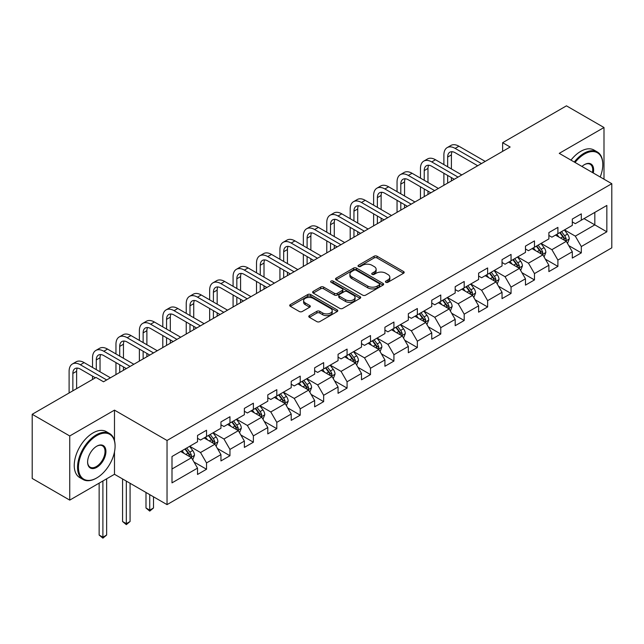<?xml version="1.0" encoding="UTF-8"?>
<svg xmlns="http://www.w3.org/2000/svg" width="644" height="644" viewBox="0 0 644 644"><rect width="100%" height="100%" fill="white"/><g stroke="black" fill="none" stroke-linecap="round" stroke-linejoin="round"><path stroke-width="0.97" d="M385.861 282.281A1.457 0.845 0 0 0 387.921 282.281L403.579 273.241A2.085 1.199 0 0 0 404.191 272.396A2.085 1.199 0 0 0 403.579 271.543L377.054 256.223A2.085 1.199 0 0 0 374.108 256.223L358.442 265.264A1.457 0.845 0 0 0 358.016 265.859A1.457 0.845 0 0 0 358.442 266.455A1.457 0.845 0 0 0 360.511 266.455L362.532 265.288A6.673 3.848 0 0 1 371.966 265.288L374.18 266.56A6.673 3.848 0 0 1 376.128 269.289A6.673 3.848 0 0 1 374.18 272.01L372.152 273.177A1.457 0.845 0 0 0 371.725 273.772A1.457 0.845 0 0 0 372.152 274.368A1.457 0.845 0 0 0 374.212 274.368L376.241 273.201A6.673 3.848 0 0 1 385.676 273.201L387.881 274.481A6.673 3.848 0 0 1 389.837 277.202A6.673 3.848 0 0 1 387.881 279.923L385.861 281.09A1.457 0.845 0 0 0 385.434 281.686A1.457 0.845 0 0 0 385.861 282.281L385.861 281.09M309.402 315.616A2.085 1.199 0 0 0 308.79 316.47A2.085 1.199 0 0 0 309.402 317.323L316.848 321.622A2.085 1.199 0 0 0 319.794 321.622L337.182 311.575A2.085 1.199 0 0 0 337.794 310.73A2.085 1.199 0 0 0 337.182 309.877L310.658 294.558A2.085 1.199 0 0 0 307.703 294.558L290.315 304.604A2.085 1.199 0 0 0 289.703 305.449A2.085 1.199 0 0 0 290.315 306.303L299.307 311.495A2.085 1.199 0 0 0 302.253 311.495L309.7 307.196A2.085 1.199 0 0 0 310.303 306.343A2.085 1.199 0 0 0 309.7 305.498L305.24 302.922A5.579 3.22 0 0 1 303.606 300.643A5.579 3.22 0 0 1 307.043 297.673A5.579 3.22 0 0 1 313.121 298.365L330.589 308.452A5.579 3.22 0 0 1 332.224 310.73A5.579 3.22 0 0 1 328.778 313.7A5.579 3.22 0 0 1 322.7 313L319.794 311.326A2.085 1.199 0 0 0 316.848 311.326L309.402 315.616L309.402 317.323M114.487 410.131L69.737 435.964L32.2 414.293L32.2 478.444L69.737 500.114L114.487 474.282L167.038 504.622L167.038 440.472L114.487 410.131L114.487 440.585M603.991 179.185L603.991 127.512L559.25 153.353L611.8 183.693L167.038 440.472M603.991 127.512L566.454 105.841L502.634 142.686L502.634 151.356M32.2 414.293L96.012 377.448L103.523 381.779L510.145 147.017L502.634 142.686M362.685 295.153A2.085 1.199 0 0 0 365.631 295.153L383.019 285.115A2.085 1.199 0 0 0 383.631 284.262A2.085 1.199 0 0 0 383.019 283.408L356.494 268.097A2.085 1.199 0 0 0 353.54 268.097L336.152 278.136A2.085 1.199 0 0 0 335.54 278.989A2.085 1.199 0 0 0 336.152 279.834L362.685 295.153M331.652 282.603A1.457 0.845 0 0 1 333.133 282.805L333.133 281.074L360.101 296.643A2.085 1.199 0 0 1 360.712 297.496A2.085 1.199 0 0 1 360.101 298.349L342.713 308.387A2.085 1.199 0 0 1 339.766 308.387L313.234 293.068L313.234 291.37A2.085 1.199 0 0 0 312.622 292.223A2.085 1.199 0 0 0 313.234 293.068M313.234 291.37L320.68 287.071A2.085 1.199 0 0 1 323.626 287.071L334.381 293.286A2.085 1.199 0 0 0 337.327 293.286L342.27 290.436A2.085 1.199 0 0 0 342.882 289.583A2.085 1.199 0 0 0 342.27 288.729L331.064 282.265A1.457 0.845 0 0 1 330.638 281.669A1.457 0.845 0 0 1 331.539 280.889A1.457 0.845 0 0 1 333.133 281.074M167.038 504.622L611.8 247.843L611.8 183.693M193.989 462.014L206.531 469.251L206.531 462.923L220.948 454.6L220.948 460.935L229.956 455.727L229.956 449.399L244.366 441.076L244.366 447.411L253.382 442.203L253.382 435.875L267.791 427.552L267.791 433.887L276.799 428.679L276.799 422.351L291.217 414.028L291.217 420.363L300.225 415.155L300.225 408.827L314.642 400.504L314.642 406.839L323.65 401.631L323.65 395.303L338.068 386.98L338.068 393.315L347.076 388.107L347.076 381.779L361.493 373.456L361.493 379.791L370.501 374.583L370.501 368.255L384.919 359.932L384.919 366.267L393.927 361.067L393.927 354.731L408.336 346.416L408.336 352.743L417.352 347.543L417.352 341.207L431.762 332.892L431.762 339.219L440.77 334.019L440.77 327.683L455.187 319.368L455.187 325.695L464.195 320.495L464.195 314.159L478.613 305.844L478.613 312.171L487.621 306.971L487.621 300.635L502.038 292.32L502.038 298.647L511.046 293.447L511.046 287.111L525.464 278.796L525.464 285.123L534.472 279.923L534.472 273.587L548.881 265.272L548.881 271.599L557.897 266.399L557.897 260.063L572.307 251.748L572.307 258.075L581.315 252.875L581.315 246.539L606.841 231.808L606.841 205.452L594.831 212.383L594.831 224.869L606.841 231.808M206.531 469.251L197.523 474.459L197.523 468.124L171.996 482.863L171.996 456.507L197.523 441.768L197.523 435.441L206.531 430.24L206.531 436.568L220.948 428.252L220.948 421.917L229.956 416.716L229.956 423.044L244.366 414.728L244.366 408.393L253.382 403.192L253.382 409.52L267.791 401.204L267.791 394.869L276.799 389.668L276.799 395.996L291.217 387.68L291.217 381.345L300.225 376.144L300.225 382.472L314.642 374.156L314.642 367.821L323.65 362.62L323.65 368.948L338.068 360.632L338.068 354.297L347.076 349.096L347.076 355.424L361.493 347.108L361.493 340.773L370.501 335.572L370.501 341.9L384.919 333.584L384.919 327.249L393.927 322.048L393.927 328.376L408.336 320.06L408.336 313.725L417.352 308.524L417.352 314.86L431.762 306.536L431.762 300.209L440.77 295L440.77 301.336L455.187 293.012L455.187 286.685L464.195 281.476L464.195 287.812L478.613 279.488L478.613 273.161L487.621 267.952L487.621 274.288L502.038 265.964L502.038 259.637L511.046 254.428L511.046 260.764L525.464 252.44L525.464 246.113L534.472 240.904L534.472 247.24L548.881 238.916L548.881 232.589L557.897 227.38L557.897 233.716L572.307 225.392L572.307 219.065L581.315 213.856L581.315 220.192L606.841 205.452M204.124 437.96L214.943 444.199L200.525 452.523L189.714 446.284M197.523 438.306L200.525 440.037L206.531 436.568M200.525 452.523L206.531 462.923M214.943 444.199L220.948 454.6M227.549 424.436L238.361 430.675L223.951 438.999L213.14 432.76M220.948 424.782L223.951 426.513L229.956 423.044M223.951 438.999L229.956 449.399M238.361 430.675L244.366 441.076M250.975 410.912L261.786 417.151L247.377 425.475L236.557 419.236M244.366 411.258L247.377 412.989L253.382 409.52M247.377 425.475L253.382 435.875M261.786 417.151L267.791 427.552M274.4 397.388L285.212 403.627L270.794 411.951L259.983 405.712M267.791 397.734L270.794 399.465L276.799 395.996M270.794 411.951L276.799 422.351M285.212 403.627L291.217 414.028M297.826 383.864L308.637 390.103L294.219 398.427L283.408 392.188M291.217 384.21L294.219 385.941L300.225 382.472M294.219 398.427L300.225 408.827M308.637 390.103L314.642 400.504M321.251 370.34L332.062 376.579L317.645 384.903L306.834 378.664M314.642 370.686L317.645 372.417L323.65 368.948M317.645 384.903L323.65 395.303M332.062 376.579L338.068 386.98M344.677 356.816L355.488 363.055L341.07 371.379L330.259 365.14M338.068 357.162L341.07 358.893L347.076 355.424M341.07 371.379L347.076 381.779M355.488 363.055L361.493 373.456M368.094 343.292L378.905 349.531L364.496 357.855L353.685 351.616M361.493 343.638L364.496 345.369L370.501 341.9M364.496 357.855L370.501 368.255M378.905 349.531L384.919 359.932M391.52 329.768L402.331 336.007L387.921 344.331L377.11 338.092M384.919 330.114L387.921 331.845L393.927 328.376M387.921 344.331L393.927 354.731M402.331 336.007L408.336 346.416M414.945 316.244L425.756 322.483L411.339 330.807L400.528 324.568M408.336 316.59L411.339 318.321L417.352 314.86M411.339 330.807L417.352 341.207M425.756 322.483L431.762 332.892M438.371 302.72L449.182 308.959L434.764 317.283L423.953 311.044M431.762 303.066L434.764 304.797L440.77 301.336M434.764 317.283L440.77 327.683M449.182 308.959L455.187 319.368M461.796 289.196L472.607 295.435L458.19 303.759L447.379 297.52M455.187 289.542L458.19 291.273L464.195 287.812M458.19 303.759L464.195 314.159M472.607 295.435L478.613 305.844M485.222 275.672L496.033 281.911L481.615 290.235L470.804 283.996M478.613 276.018L481.615 277.749L487.621 274.288M481.615 290.235L487.621 300.635M496.033 281.911L502.038 292.32M508.639 262.148L519.45 268.387L505.041 276.711L494.23 270.472M502.038 262.494L505.041 264.225L511.046 260.764M505.041 276.711L511.046 287.111M519.45 268.387L525.464 278.796M532.065 248.624L542.876 254.863L528.466 263.187L517.655 256.948M525.464 248.97L528.466 250.701L534.472 247.24M528.466 263.187L534.472 273.587M542.876 254.863L548.881 265.272M555.49 235.1L566.301 241.339L551.892 249.663L541.073 243.424M548.881 235.446L551.892 237.177L557.897 233.716M551.892 249.663L557.897 260.063M566.301 241.339L572.307 251.748M584.019 218.63L594.831 224.869L575.309 236.139L564.498 229.9M572.307 221.922L575.309 223.653L581.315 220.192M575.309 236.139L581.315 246.539M69.737 435.964L69.737 500.114M171.996 468.993L191.518 457.723L180.706 451.484M191.518 457.723L197.523 468.124M568.781 245.63L581.315 252.875M545.355 259.154L557.897 266.399M521.93 272.678L534.472 279.923M498.504 286.202L511.046 293.447M475.087 299.726L487.621 306.971M451.661 313.25L464.195 320.495M428.236 326.774L440.77 334.019M404.81 340.298L417.352 347.543M381.385 353.822L393.927 361.067M357.959 367.346L370.501 374.583M334.542 380.87L347.076 388.107M311.116 394.394L323.65 401.631M287.691 407.918L300.225 415.155M264.265 421.442L276.799 428.679M240.84 434.966L253.382 442.203M217.414 448.49L229.956 455.727M114.487 474.282L114.487 451.911M386.44 282.491L387.881 281.653A6.673 3.848 0 0 0 389.837 278.933L389.837 277.202M376.128 269.289L376.128 271.019A6.673 3.848 0 0 1 374.18 273.74L372.731 274.577M403.555 273.257L377.054 257.962A2.085 1.199 0 0 0 374.108 257.962L359.03 266.664M382.995 285.131L356.494 269.828A2.085 1.199 0 0 0 353.54 269.828L336.176 279.85M379.34 284.857A1.457 0.845 0 0 0 379.767 284.262A1.457 0.845 0 0 0 379.34 283.666L356.052 270.222A1.457 0.845 0 0 0 353.983 270.222L351.849 271.454A6.673 3.848 0 0 0 349.893 274.183A6.673 3.848 0 0 0 351.849 276.904L367.764 286.089A6.673 3.848 0 0 0 377.199 286.089L379.34 284.857L379.34 286.596A1.457 0.845 0 0 0 379.767 286L379.767 284.262M349.893 274.183L349.893 275.914A6.673 3.848 0 0 0 351.849 278.635L351.849 276.904M379.34 286.596L377.199 287.828A6.673 3.848 0 0 1 367.764 287.828L351.849 278.635M313.258 293.084L320.68 288.802L320.68 287.071M342.882 289.583L342.882 291.313A2.085 1.199 0 0 1 342.27 292.167L337.327 295.016A2.085 1.199 0 0 1 334.381 295.016L323.626 288.802A2.085 1.199 0 0 0 320.68 288.802M333.133 282.805L360.077 298.365M345.546 299.726A5.579 3.22 0 0 0 351.624 300.426A5.579 3.22 0 0 0 355.069 297.456A5.579 3.22 0 0 0 353.435 295.177L347.277 291.627A2.085 1.199 0 0 0 344.331 291.627L339.396 294.477A2.085 1.199 0 0 0 338.784 295.322A2.085 1.199 0 0 0 339.396 296.176L345.546 299.726L345.546 301.464A5.579 3.22 0 0 0 351.624 302.157A5.579 3.22 0 0 0 355.069 299.186L355.069 297.456M338.784 295.322L338.784 297.061A2.085 1.199 0 0 0 339.396 297.906L339.396 296.176M345.546 301.464L339.396 297.906M332.224 310.73L332.224 312.461A5.579 3.22 0 0 1 328.778 315.431A5.579 3.22 0 0 1 322.7 314.739L319.794 313.056A2.085 1.199 0 0 0 316.848 313.056L309.426 317.339M303.606 300.643L303.606 302.374A5.579 3.22 0 0 0 305.24 304.652L305.24 302.922M309.667 307.212L305.24 304.652M337.182 309.877L337.182 311.575L310.658 296.296A2.085 1.199 0 0 0 307.703 296.296L290.339 306.319L290.315 304.604M567.493 243.4L569.272 238.9A5.627 3.252 -120 0 0 567.477 234.102L564.377 229.964M558.976 237.113L556.875 234.303M565.432 240.84L566.237 239.133A5.627 3.252 -120 0 0 564.627 235.752L561.528 231.615M560.119 232.428L563.556 237.016A2.866 1.658 60 0 1 564.08 237.886L566.237 239.133M559.725 232.653L562.824 236.791A5.627 3.252 60 0 1 564.434 240.18M443.893 164.598L443.893 154.89A15.923 9.193 60 0 1 447.194 147.605L450.945 145.431A15.923 9.193 60 0 1 458.914 146.22L485.222 161.411M447.194 147.605A15.923 9.193 60 0 1 455.155 148.394L481.462 163.576M477.711 165.75L455.155 152.725A10.618 6.134 -120 0 0 449.85 152.201A10.618 6.134 -120 0 0 447.652 157.064L447.652 166.772M452.072 151.71A10.618 6.134 -120 0 0 451.404 154.89L451.404 168.937M447.652 175.442L447.652 183.105M451.404 177.607L451.404 180.932M443.893 185.271L443.893 173.268M600.192 176.987A25.905 14.957 120 0 0 602.792 164.623A25.905 14.957 120 0 0 584.47 154.045A25.905 14.957 120 0 0 575.06 162.481M574.279 162.03A26.541 15.327 -60 0 1 584.019 153.264A26.541 15.327 -60 0 1 597.294 151.952A26.541 15.327 -60 0 1 602.792 164.099A26.541 15.327 -60 0 1 602.792 164.365M581.967 166.466A12.952 7.478 -60 0 1 584.47 164.623L584.47 164.623A12.952 7.478 -60 0 1 593.285 173.003M570.978 160.123A26.541 15.327 -60 0 1 580.719 151.356A26.541 15.327 -60 0 1 593.993 150.044L597.294 151.952M592.464 172.528A12.317 7.108 120 0 0 590.178 164.268A12.317 7.108 120 0 0 584.245 164.751M96.318 478.186L96.769 477.92A25.905 14.957 120 0 0 115.083 446.195A25.905 14.957 120 0 0 96.769 435.618A25.905 14.957 120 0 0 78.447 467.343A25.905 14.957 120 0 0 96.769 477.92L96.318 478.186A26.541 15.327 -60 0 1 83.044 479.498A26.541 15.327 -60 0 1 78.979 458.23A26.541 15.327 -60 0 1 96.318 434.837A26.541 15.327 -60 0 1 109.585 433.525A26.541 15.327 -60 0 1 115.083 445.672A26.541 15.327 -60 0 1 115.083 445.938M96.769 467.343A12.952 7.478 -60 0 1 87.608 462.054A12.952 7.478 -60 0 1 96.769 446.195L96.769 446.195A12.952 7.478 -60 0 1 105.93 451.484A12.952 7.478 -60 0 1 96.769 467.343M87.608 461.796A12.317 7.108 120 0 0 90.16 467.174A12.317 7.108 120 0 0 96.318 466.57A12.317 7.108 120 0 0 104.36 455.711A12.317 7.108 120 0 0 102.477 445.841A12.317 7.108 120 0 0 96.536 446.332M83.044 479.498L79.743 477.59A26.541 15.327 -60 0 1 75.67 456.322A26.541 15.327 -60 0 1 93.01 432.929A26.541 15.327 -60 0 1 106.284 431.617L109.585 433.525M544.067 256.924L545.854 252.424A5.627 3.252 -120 0 0 544.059 247.626L540.96 243.488M535.55 250.637L533.449 247.827M542.006 254.364L542.812 252.657A5.627 3.252 -120 0 0 541.202 249.276L538.102 245.139M536.694 245.952L540.131 250.54A2.866 1.658 60 0 1 540.654 251.41L542.812 252.657M536.299 246.177L539.398 250.315A5.627 3.252 60 0 1 541.008 253.704M520.642 270.448L522.429 265.948A5.627 3.252 -120 0 0 520.634 261.15L517.534 257.012M512.133 264.161L510.024 261.351M518.581 267.888L519.386 266.181A5.627 3.252 -120 0 0 517.776 262.8L514.677 258.663M513.268 259.476L516.705 264.064A2.866 1.658 60 0 1 517.229 264.934L519.386 266.181M512.874 259.701L515.973 263.839A5.627 3.252 60 0 1 517.591 267.228M420.476 178.122L420.476 168.414A15.923 9.193 60 0 1 423.768 161.129L427.527 158.955A15.923 9.193 60 0 1 435.489 159.744L461.796 174.935M423.768 161.129A15.923 9.193 60 0 1 431.738 161.918L458.037 177.1M454.286 179.274L431.738 166.249A10.618 6.134 -120 0 0 426.425 165.725A10.618 6.134 -120 0 0 424.227 170.588L424.227 180.296M428.646 165.234A10.618 6.134 -120 0 0 427.978 168.414L427.978 182.461M424.227 188.966L424.227 196.629M427.978 191.131L427.978 194.456M420.476 198.795L420.476 186.792M397.05 191.646L397.05 181.938A15.923 9.193 60 0 1 400.343 174.653L404.102 172.479A15.923 9.193 60 0 1 412.063 173.268L438.371 188.459M400.343 174.653A15.923 9.193 60 0 1 408.312 175.442L434.62 190.624M430.86 192.798L408.312 179.773A10.618 6.134 -120 0 0 402.999 179.249A10.618 6.134 -120 0 0 400.801 184.112L400.801 193.82M405.221 178.758A10.618 6.134 -120 0 0 404.553 181.938L404.553 195.985M400.801 202.49L400.801 210.153M404.553 204.655L404.553 207.98M397.05 212.319L397.05 200.316M497.216 283.972L499.003 279.472A5.627 3.252 -120 0 0 497.208 274.674L494.109 270.536M488.707 277.685L486.598 274.875M495.156 281.412L495.969 279.705A5.627 3.252 -120 0 0 494.351 276.324L491.251 272.187M489.843 273L493.28 277.588A2.866 1.658 60 0 1 493.803 278.458L495.969 279.705M489.456 273.225L492.555 277.363A5.627 3.252 60 0 1 494.165 280.752M473.791 297.488L475.578 292.996A5.627 3.252 -120 0 0 473.783 288.198L470.684 284.06M465.282 291.209L463.173 288.399M471.738 294.936L472.543 293.229A5.627 3.252 -120 0 0 470.933 289.848L467.834 285.711M466.417 286.524L469.862 291.112A2.866 1.658 60 0 1 470.378 291.982L472.543 293.229M466.031 286.749L469.13 290.887A5.627 3.252 60 0 1 470.74 294.276M450.365 311.012L452.152 306.52A5.627 3.252 -120 0 0 450.357 301.722L447.258 297.584M441.856 304.733L439.755 301.923M448.313 308.46L449.118 306.753A5.627 3.252 -120 0 0 447.508 303.372L444.408 299.235M443 300.048L446.437 304.636A2.866 1.658 60 0 1 446.952 305.506L449.118 306.753M442.605 300.273L445.704 304.411A5.627 3.252 60 0 1 447.314 307.8M373.625 205.17L373.625 195.462A15.923 9.193 60 0 1 376.925 188.177L380.676 186.003A15.923 9.193 60 0 1 388.638 186.792L414.945 201.983M376.925 188.177A15.923 9.193 60 0 1 384.887 188.966L411.194 204.148M407.435 206.322L384.887 193.297A10.618 6.134 -120 0 0 379.574 192.773A10.618 6.134 -120 0 0 377.376 197.636L377.376 207.344M381.795 192.282A10.618 6.134 -120 0 0 381.127 195.462L381.127 209.509M377.376 216.014L377.376 223.677M381.127 218.179L381.127 221.504M373.625 225.843L373.625 213.84M350.199 218.694L350.199 208.986A15.923 9.193 60 0 1 353.5 201.701L357.251 199.527A15.923 9.193 60 0 1 365.212 200.316L391.52 215.507M353.5 201.701A15.923 9.193 60 0 1 361.461 202.49L387.769 217.672M384.017 219.846L361.461 206.821A10.618 6.134 -120 0 0 356.148 206.297A10.618 6.134 -120 0 0 353.95 211.152L353.95 220.868M358.37 205.806A10.618 6.134 -120 0 0 357.71 208.986L357.71 223.033M353.95 229.538L353.95 237.193M357.71 231.703L357.71 235.028M350.199 239.367L350.199 227.364M326.774 232.218L326.774 222.51A15.923 9.193 60 0 1 330.074 215.225L333.825 213.051A15.923 9.193 60 0 1 341.787 213.84L368.094 229.031M330.074 215.225A15.923 9.193 60 0 1 338.036 216.014L364.343 231.196M360.592 233.369L338.036 220.345A10.618 6.134 -120 0 0 332.731 219.821A10.618 6.134 -120 0 0 330.525 224.676L330.525 234.392M334.944 219.33A10.618 6.134 -120 0 0 334.284 222.51L334.284 236.557M330.525 243.062L330.525 250.717M334.284 245.227L334.284 248.552M326.774 252.891L326.774 240.888M303.348 245.742L303.348 236.034A15.923 9.193 60 0 1 306.649 228.749L310.4 226.575A15.923 9.193 60 0 1 318.369 227.364L344.677 242.555M306.649 228.749A15.923 9.193 60 0 1 314.61 229.538L340.918 244.72M337.166 246.885L314.61 233.869A10.618 6.134 -120 0 0 309.305 233.345A10.618 6.134 -120 0 0 307.108 238.2L307.108 247.916M311.527 232.854A10.618 6.134 -120 0 0 310.859 236.034L310.859 250.081M307.108 256.578L307.108 264.241M310.859 258.751L310.859 262.076M303.348 266.415L303.348 254.412M279.923 259.266L279.923 249.558A15.923 9.193 60 0 1 283.223 242.273L286.983 240.099A15.923 9.193 60 0 1 294.944 240.888L321.251 256.079M283.223 242.273A15.923 9.193 60 0 1 291.185 243.062L317.492 258.244M313.741 260.409L291.185 247.393A10.618 6.134 -120 0 0 285.88 246.869A10.618 6.134 -120 0 0 283.682 251.724L283.682 261.44M288.101 246.378A10.618 6.134 -120 0 0 287.433 249.558L287.433 263.605M283.682 270.102L283.682 277.765M287.433 272.275L287.433 275.6M279.923 279.939L279.923 267.936M256.505 272.79L256.505 263.082A15.923 9.193 60 0 1 259.798 255.789L263.557 253.623A15.923 9.193 60 0 1 271.518 254.412L297.826 269.603M259.798 255.789A15.923 9.193 60 0 1 267.767 256.578L294.075 271.768M290.315 273.933L267.767 260.917A10.618 6.134 -120 0 0 262.454 260.393A10.618 6.134 -120 0 0 260.257 265.248L260.257 274.964M264.676 259.902A10.618 6.134 -120 0 0 264.008 263.082L264.008 277.129M260.257 283.626L260.257 291.289M264.008 285.799L264.008 289.124M256.505 293.463L256.505 281.46M233.08 286.314L233.08 276.606A15.923 9.193 60 0 1 236.38 269.313L240.132 267.147A15.923 9.193 60 0 1 248.093 267.936L274.4 283.127M236.38 269.313A15.923 9.193 60 0 1 244.342 270.102L270.649 285.292M266.89 287.457L244.342 274.441A10.618 6.134 -120 0 0 239.029 273.917A10.618 6.134 -120 0 0 236.831 278.772L236.831 288.488M241.25 273.426A10.618 6.134 -120 0 0 240.582 276.606L240.582 290.653M236.831 297.15L236.831 304.813M240.582 299.323L240.582 302.648M233.08 306.987L233.08 294.984M209.654 299.838L209.654 290.13A15.923 9.193 60 0 1 212.955 282.837L216.706 280.671A15.923 9.193 60 0 1 224.667 281.46L250.975 296.651M212.955 282.837A15.923 9.193 60 0 1 220.916 283.626L247.224 298.816M243.472 300.981L220.916 287.965A10.618 6.134 -120 0 0 215.603 287.441A10.618 6.134 -120 0 0 213.406 292.296L213.406 302.012M217.825 286.95A10.618 6.134 -120 0 0 217.165 290.13L217.165 304.177M213.406 310.674L213.406 318.337M217.165 312.847L217.165 316.172M209.654 320.511L209.654 308.508M186.229 313.362L186.229 303.654A15.923 9.193 60 0 1 189.529 296.361L193.281 294.195A15.923 9.193 60 0 1 201.242 294.984L227.549 310.175M189.529 296.361A15.923 9.193 60 0 1 197.491 297.15L223.798 312.34M220.047 314.505L197.491 301.489A10.618 6.134 -120 0 0 192.186 300.965A10.618 6.134 -120 0 0 189.98 305.82L189.98 315.528M194.399 300.474A10.618 6.134 -120 0 0 193.739 303.654L193.739 317.701M189.98 324.198L189.98 331.861M193.739 326.371L193.739 329.696M186.229 334.035L186.229 322.032M162.803 326.886L162.803 317.178A15.923 9.193 60 0 1 166.104 309.885L169.855 307.719A15.923 9.193 60 0 1 177.825 308.508L204.124 323.699M166.104 309.885A15.923 9.193 60 0 1 174.065 310.674L200.373 325.864M196.621 328.029L174.065 315.013A10.618 6.134 -120 0 0 168.76 314.489A10.618 6.134 -120 0 0 166.563 319.344L166.563 329.052M170.974 313.998A10.618 6.134 -120 0 0 170.314 317.178L170.314 331.225M166.563 337.722L166.563 345.385M170.314 339.895L170.314 343.22M162.803 347.559L162.803 335.556M139.378 340.41L139.378 330.702A15.923 9.193 60 0 1 142.678 323.409L146.43 321.243A15.923 9.193 60 0 1 154.399 322.032L180.706 337.223M142.678 323.409A15.923 9.193 60 0 1 150.64 324.198L176.947 339.388M173.196 341.553L150.64 328.537A10.618 6.134 -120 0 0 145.335 328.013A10.618 6.134 -120 0 0 143.137 332.868L143.137 342.576M147.557 327.522A10.618 6.134 -120 0 0 146.888 330.702L146.888 344.749M143.137 351.246L143.137 358.909M146.888 353.419L146.888 356.744M139.378 361.083L139.378 349.08M115.96 353.934L115.96 344.226A15.923 9.193 60 0 1 119.253 336.933L123.012 334.767A15.923 9.193 60 0 1 130.974 335.556L157.281 350.747M119.253 336.933A15.923 9.193 60 0 1 127.222 337.722L153.522 352.912M149.77 355.077L127.222 342.061A10.618 6.134 -120 0 0 121.909 341.537A10.618 6.134 -120 0 0 119.712 346.392L119.712 356.1M124.131 341.046A10.618 6.134 -120 0 0 123.463 344.226L123.463 358.273M119.712 364.77L119.712 372.433M123.463 366.943L123.463 370.268M115.96 374.607L115.96 362.604M426.94 324.536L428.727 320.036A5.627 3.252 -120 0 0 426.932 315.246L423.833 311.108M418.431 318.257L416.33 315.447M424.887 321.984L425.692 320.277A5.627 3.252 -120 0 0 424.082 316.896L420.983 312.759M419.574 313.572L423.011 318.16A2.866 1.658 60 0 1 423.535 319.03L425.692 320.277M419.18 313.797L422.279 317.935A5.627 3.252 60 0 1 423.889 321.324M403.522 338.06L405.309 333.56A5.627 3.252 -120 0 0 403.506 328.77L400.407 324.632M395.005 331.781L392.904 328.971M401.462 335.508L402.267 333.801A5.627 3.252 -120 0 0 400.657 330.42L397.557 326.283M396.149 327.096L399.586 331.684A2.866 1.658 60 0 1 400.109 332.554L402.267 333.801M395.754 327.321L398.853 331.459A5.627 3.252 60 0 1 400.463 334.848M380.097 351.584L381.884 347.084A5.627 3.252 -120 0 0 380.089 342.294L376.99 338.156M371.58 345.305L369.479 342.495M378.036 349.032L378.841 347.325A5.627 3.252 -120 0 0 377.231 343.944L374.132 339.807M372.723 340.62L376.16 345.208A2.866 1.658 60 0 1 376.684 346.078L378.841 347.325M372.329 340.845L375.428 344.983A5.627 3.252 60 0 1 377.038 348.364M356.671 365.108L358.458 360.608A5.627 3.252 -120 0 0 356.663 355.818L353.564 351.68M348.163 358.829L346.053 356.019M354.611 362.556L355.416 360.849A5.627 3.252 -120 0 0 353.806 357.468L350.706 353.331M349.298 354.144L352.735 358.732A2.866 1.658 60 0 1 353.258 359.602L355.416 360.849M348.911 354.369L352.01 358.507A5.627 3.252 60 0 1 353.62 361.888M333.246 378.632L335.033 374.132A5.627 3.252 -120 0 0 333.238 369.342L330.139 365.204M324.737 372.353L322.628 369.543M331.193 376.08L331.998 374.373A5.627 3.252 -120 0 0 330.388 370.992L327.289 366.855M325.872 367.668L329.309 372.256A2.866 1.658 60 0 1 329.833 373.126L331.998 374.373M325.486 367.893L328.585 372.031A5.627 3.252 60 0 1 330.195 375.412M309.82 392.156L311.607 387.656A5.627 3.252 -120 0 0 309.812 382.866L306.713 378.728M301.312 385.877L299.202 383.067M307.768 389.604L308.573 387.897A5.627 3.252 -120 0 0 306.963 384.516L303.863 380.379M302.455 381.192L305.892 385.78A2.866 1.658 60 0 1 306.407 386.65L308.573 387.897M302.06 381.417L305.159 385.555A5.627 3.252 60 0 1 306.769 388.936M286.395 405.68L288.182 401.18A5.627 3.252 -120 0 0 286.387 396.39L283.288 392.252M277.886 399.401L275.785 396.591M284.342 403.128L285.147 401.421A5.627 3.252 -120 0 0 283.537 398.04L280.438 393.903M279.029 394.716L282.466 399.304A2.866 1.658 60 0 1 282.99 400.174L285.147 401.421M278.635 394.941L281.734 399.079A5.627 3.252 60 0 1 283.344 402.46M262.977 419.204L264.756 414.704A5.627 3.252 -120 0 0 262.961 409.914L259.862 405.776M254.461 412.925L252.359 410.115M260.917 416.652L261.722 414.945A5.627 3.252 -120 0 0 260.112 411.564L257.012 407.427M255.604 408.24L259.041 412.828A2.866 1.658 60 0 1 259.564 413.698L261.722 414.945M255.209 408.465L258.308 412.603A5.627 3.252 60 0 1 259.918 415.984M239.552 432.728L241.339 428.228A5.627 3.252 -120 0 0 239.544 423.438L236.445 419.3M231.035 426.449L228.934 423.639M237.491 430.176L238.296 428.469A5.627 3.252 -120 0 0 236.686 425.088L233.587 420.951M232.178 421.764L235.615 426.352A2.866 1.658 60 0 1 236.139 427.222L238.296 428.469M231.784 421.989L234.883 426.127A5.627 3.252 60 0 1 236.493 429.508M149.738 494.64L149.738 510.153L153.497 507.987L153.497 496.806M153.497 507.987L149.738 511.111L145.987 507.987L145.987 492.467M145.987 507.987L149.738 510.153L149.738 511.111M216.126 446.252L217.913 441.752A5.627 3.252 -120 0 0 216.118 436.962L213.019 432.824M207.618 439.973L205.508 437.163M214.066 443.7L214.871 441.993A5.627 3.252 -120 0 0 213.261 438.612L210.161 434.475M208.753 435.288L212.19 439.876A2.866 1.658 60 0 1 212.713 440.746L214.871 441.993M208.358 435.513L211.457 439.651A5.627 3.252 60 0 1 213.075 443.032M126.321 481.116L126.321 523.677L130.072 521.511L130.072 483.282M130.072 521.511L126.321 524.635L122.561 521.511L122.561 478.943M122.561 521.511L126.321 523.677L126.321 524.635M92.535 367.458L92.535 357.75A15.923 9.193 60 0 1 95.827 350.457L99.587 348.291A15.923 9.193 60 0 1 107.548 349.08L133.855 364.271M95.827 350.457A15.923 9.193 60 0 1 103.797 351.246L130.104 366.436M126.345 368.601L103.797 355.585A10.618 6.134 -120 0 0 98.484 355.061A10.618 6.134 -120 0 0 96.286 359.916L96.286 369.624M100.706 354.57A10.618 6.134 -120 0 0 100.037 357.75L100.037 371.797M92.535 379.461L92.535 376.128M192.701 459.776L194.488 455.276A5.627 3.252 -120 0 0 192.693 450.486L189.594 446.348M184.192 453.497L182.083 450.687M190.64 457.224L191.453 455.517A5.627 3.252 -120 0 0 189.835 452.136L186.736 447.999M185.327 448.812L188.764 453.4A2.866 1.658 60 0 1 189.288 454.27L191.453 455.517M184.941 449.037L188.04 453.175A5.627 3.252 60 0 1 189.65 456.556M102.895 480.971L102.895 537.201L106.646 535.035L106.646 478.806M106.646 535.035L102.895 538.159L99.136 535.035L99.136 483.145M99.136 535.035L102.895 537.201L102.895 538.159M69.109 392.985L69.109 371.274A15.923 9.193 60 0 1 72.41 363.981L76.161 361.815A15.923 9.193 60 0 1 84.123 362.604L110.43 377.795M72.41 363.981A15.923 9.193 60 0 1 80.371 364.77L106.679 379.96M95.417 377.795L80.371 369.109A10.618 6.134 -120 0 0 75.058 368.577A10.618 6.134 -120 0 0 72.861 373.44L72.861 390.811M77.28 368.094A10.618 6.134 -120 0 0 76.62 371.274L76.62 388.646M387.881 281.653L387.881 279.923M372.152 274.368L372.152 273.177M374.18 273.74L374.18 272.01M358.442 266.455L358.442 265.264M374.108 257.962L374.108 256.223M377.054 257.962L377.054 256.223M403.579 273.241L403.579 271.543M336.152 279.834L336.152 278.136M353.54 269.828L353.54 268.097M356.494 269.828L356.494 268.097M383.019 285.115L383.019 283.408M367.764 287.828L367.764 286.089M377.199 287.828L377.199 286.089M323.626 288.802L323.626 287.071M334.381 295.016L334.381 293.286M337.327 295.016L337.327 293.286M342.27 292.167L342.27 290.436M360.101 298.349L360.101 296.643M316.848 313.056L316.848 311.326M319.794 313.056L319.794 311.326M322.7 314.739L322.7 313M309.7 307.196L309.7 305.498M307.703 296.296L307.703 294.558M310.658 296.296L310.658 294.558M565.746 241.017L569.24 239.005M564.627 235.752L567.477 234.102M560.626 238.063L562.824 236.791M458.914 146.22L455.155 148.394M451.404 154.89L447.652 157.064M542.32 254.541L545.814 252.529M541.202 249.276L544.059 247.626M537.201 251.587L539.398 250.315M518.895 268.065L522.389 266.053M517.776 262.8L520.634 261.15M513.775 265.111L515.973 263.839M435.489 159.744L431.738 161.918M427.978 168.414L424.227 170.588M412.063 173.268L408.312 175.442M404.553 181.938L400.801 184.112M495.478 281.589L498.963 279.577M494.351 276.324L497.208 274.674M490.35 278.635L492.555 277.363M472.052 295.113L475.538 293.101M470.933 289.848L473.783 288.198M466.924 292.159L469.13 290.887M448.626 308.637L452.12 306.625M447.508 303.372L450.357 301.722M443.499 305.683L445.704 304.411M388.638 186.792L384.887 188.966M381.127 195.462L377.376 197.636M365.212 200.316L361.461 202.49M357.71 208.986L353.95 211.152M341.787 213.84L338.036 216.014M334.284 222.51L330.525 224.676M318.369 227.364L314.61 229.538M310.859 236.034L307.108 238.2M294.944 240.888L291.185 243.062M287.433 249.558L283.682 251.724M271.518 254.412L267.767 256.578M264.008 263.082L260.257 265.248M248.093 267.936L244.342 270.102M240.582 276.606L236.831 278.772M224.667 281.46L220.916 283.626M217.165 290.13L213.406 292.296M201.242 294.984L197.491 297.15M193.739 303.654L189.98 305.82M177.825 308.508L174.065 310.674M170.314 317.178L166.563 319.344M154.399 322.032L150.64 324.198M146.888 330.702L143.137 332.868M130.974 335.556L127.222 337.722M123.463 344.226L119.712 346.392M425.201 322.161L428.695 320.149M424.082 316.896L426.932 315.246M420.081 319.207L422.279 317.935M401.776 335.685L405.269 333.673M400.657 330.42L403.506 328.77M396.656 332.731L398.853 331.459M378.35 349.209L381.844 347.197M377.231 343.944L380.089 342.294M373.23 346.255L375.428 344.983M354.933 362.733L358.418 360.721M353.806 357.468L356.663 355.818M349.805 359.779L352.01 358.507M331.507 376.257L334.993 374.245M330.388 370.992L333.238 369.342M326.379 373.303L328.585 372.031M308.082 389.781L311.575 387.769M306.963 384.516L309.812 382.866M302.954 386.827L305.159 385.555M284.656 403.305L288.15 401.293M283.537 398.04L286.387 396.39M279.536 400.351L281.734 399.079M261.231 416.829L264.724 414.816M260.112 411.564L262.961 409.914M256.111 413.875L258.308 412.603M237.805 430.353L241.299 428.341M236.686 425.088L239.544 423.438M232.685 427.399L234.883 426.127M214.388 443.877L217.873 441.865M213.261 438.612L216.118 436.962M209.26 440.923L211.457 439.651M107.548 349.08L103.797 351.246M100.037 357.75L96.286 359.916M190.962 457.401L194.448 455.389M189.835 452.136L192.693 450.486M185.834 454.447L188.04 453.175M84.123 362.604L80.371 364.77M76.62 371.274L72.861 373.44M602.792 164.623L602.792 164.099M115.083 446.195L115.083 445.672"/></g></svg>
